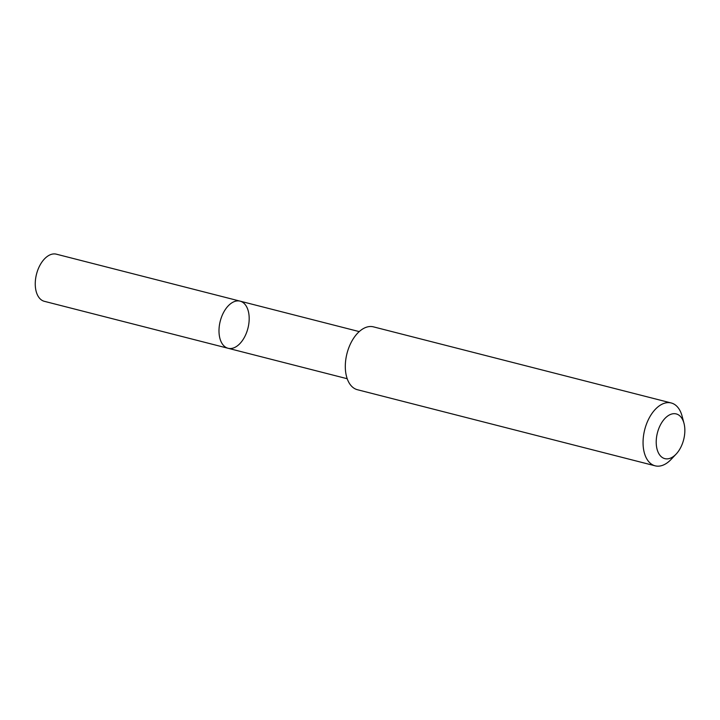 <?xml version="1.0" encoding="UTF-8"?>
<svg xmlns="http://www.w3.org/2000/svg" width="720" height="720" viewBox="0 0 720 720"><rect width="100%" height="100%" fill="white"/><g stroke="black" fill="none" stroke-linecap="round" stroke-linejoin="round"><path stroke-width="1.08" d="M241.155 301.491A24.318 14.292 -75.7 0 1 247.698 329.148A24.318 14.292 -75.7 0 1 228.069 348.273A24.318 14.292 -75.7 0 1 220.239 321.174A24.318 14.292 -75.7 0 1 240.111 301.149A24.318 14.292 -75.7 0 1 241.155 301.491M56.376 254.178A24.327 14.301 104.3 0 0 36.738 273.303A24.327 14.301 104.3 0 0 43.281 300.969A24.327 14.301 104.3 0 0 44.325 301.311L228.069 348.273A24.318 14.292 -75.7 0 1 220.239 321.174A24.318 14.292 -75.7 0 1 240.111 301.149L56.376 254.178M684 423.36L682.128 416.241A32.436 19.062 104.3 0 0 671.22 402.975L373.473 326.862A32.436 19.062 104.3 0 0 347.292 352.368A32.436 19.062 104.3 0 0 356.022 389.259A32.436 19.062 104.3 0 0 357.408 389.718L655.155 465.822A32.436 19.062 104.3 0 0 671.085 459.423L676.143 454.077A23.076 13.563 104.3 0 0 684 423.36A23.076 13.563 104.3 0 0 661.131 423.621A23.076 13.563 104.3 0 0 663.822 458.307A23.076 13.563 104.3 0 0 676.143 454.077M671.22 402.975A32.436 19.062 104.3 0 0 645.039 428.481A32.436 19.062 104.3 0 0 653.769 465.372A32.436 19.062 104.3 0 0 655.155 465.822M359.244 331.605L240.111 301.149M347.193 378.72L228.069 348.273"/></g></svg>
